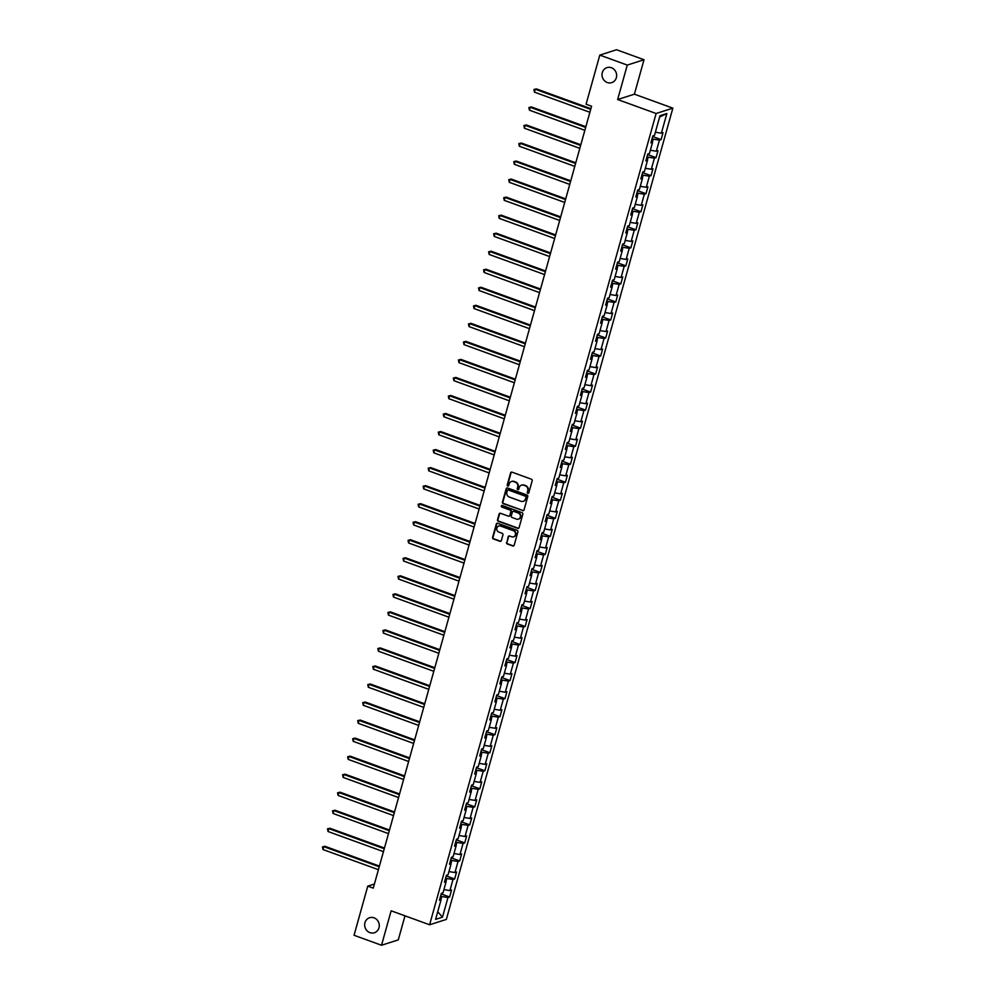 <?xml version="1.0" encoding="UTF-8"?>
<svg xmlns="http://www.w3.org/2000/svg" width="995" height="995" viewBox="0 0 995 995"><rect width="100%" height="100%" fill="white"/><g stroke="black" fill="none" stroke-linecap="round" stroke-linejoin="round"><path stroke-width="1.49" d="M527.835 493.309A0.846 0.784 -107.7 0 0 528.805 492.799L532.176 480.734A1.206 1.119 -107.7 0 0 531.417 479.204L512.002 472.152A1.206 1.119 -107.7 0 0 510.597 472.899L507.239 484.951A0.846 0.784 -107.7 0 0 508.246 486.033A0.846 0.784 -107.7 0 0 508.743 485.51L509.179 483.943A3.868 3.57 -107.7 0 1 513.644 481.568L515.261 482.152A3.868 3.57 -107.7 0 1 517.698 487.04L517.263 488.595A0.846 0.784 -107.7 0 0 518.283 489.677A0.846 0.784 -107.7 0 0 518.781 489.154L519.216 487.587A3.868 3.57 -107.7 0 1 523.681 485.212L525.298 485.796A3.868 3.57 -107.7 0 1 527.736 490.684L527.3 492.239A0.846 0.784 -107.7 0 0 527.835 493.309M521.716 485.1A3.868 3.57 -107.7 0 1 524.129 485.062L525.746 485.659A3.868 3.57 -107.7 0 1 528.183 490.535L527.748 492.102A0.846 0.784 -107.7 0 0 528.532 493.209M511.542 472.09A1.206 1.119 -107.7 0 0 511.057 472.749L507.686 484.814A0.846 0.784 -107.7 0 0 508.47 485.921M511.679 481.456A3.868 3.57 -107.7 0 1 514.104 481.418L515.721 482.015A3.868 3.57 -107.7 0 1 518.159 486.891L517.723 488.458A0.846 0.784 -107.7 0 0 518.494 489.565M374.045 917.838A7.885 7.276 -107.7 0 0 364.655 925.051A7.885 7.276 -107.7 0 0 374.381 932.738A7.885 7.276 -107.7 0 0 374.045 917.838M611.403 67.735A7.885 7.276 -107.7 0 0 602.012 74.948A7.885 7.276 -107.7 0 0 611.738 82.635A7.885 7.276 -107.7 0 0 611.403 67.735M506.554 542.474A1.206 1.119 -107.7 0 0 507.326 544.004L512.773 545.981A1.206 1.119 -107.7 0 0 514.166 545.248L517.897 531.852A1.206 1.119 -107.7 0 0 517.139 530.323L497.724 523.27A1.206 1.119 -107.7 0 0 496.331 524.017L492.587 537.412A1.206 1.119 -107.7 0 0 493.358 538.929L499.938 541.317A1.206 1.119 -107.7 0 0 501.331 540.583L502.935 534.85A1.206 1.119 -107.7 0 0 502.164 533.32L498.905 532.138A3.234 2.985 -107.7 0 1 498.769 526.019A3.234 2.985 -107.7 0 1 500.597 526.069L513.383 530.708A3.234 2.985 -107.7 0 1 513.519 536.827A3.234 2.985 -107.7 0 1 511.691 536.778L509.552 536.006A1.206 1.119 -107.7 0 0 508.159 536.753L507.015 542.337A1.206 1.119 -107.7 0 0 507.773 543.867L513.221 545.845A1.206 1.119 -107.7 0 0 513.669 545.907M391.147 910.798L381.52 945.25L354.046 935.275L367.764 886.147L373.262 888.137L591.577 106.229L586.08 104.239L599.798 55.111L627.273 65.085L617.646 99.537L656.115 113.505L429.604 924.778L391.147 910.798M522.624 510.696A1.206 1.119 -107.7 0 0 524.017 509.95L527.76 496.567A1.206 1.119 -107.7 0 0 526.989 495.037L507.574 487.985A1.206 1.119 -107.7 0 0 506.181 488.732L502.45 502.114A1.206 1.119 -107.7 0 0 503.209 503.644L523.072 510.547A1.206 1.119 -107.7 0 0 523.519 510.609M522.835 514.204L519.091 527.599A1.206 1.119 -107.7 0 1 517.698 528.345L498.284 521.293A1.206 1.119 -107.7 0 1 497.512 519.763L499.117 514.029A1.206 1.119 -107.7 0 1 500.51 513.283L508.383 516.144A1.206 1.119 -107.7 0 0 509.788 515.41L510.845 511.604A1.206 1.119 -107.7 0 0 510.087 510.074L501.89 507.102A0.846 0.784 -107.7 0 1 501.853 505.497A0.846 0.784 -107.7 0 1 502.326 505.51L522.064 512.686A1.206 1.119 -107.7 0 1 522.835 514.204M656.115 113.505L672.856 108.144L446.345 919.417L429.604 924.778M441.195 893.933L449.616 896.992L451.556 890.065L449.902 890.587L452.999 879.493L454.653 878.958L456.593 872.03L454.939 872.553L458.036 861.459L459.69 860.936L461.63 853.996L459.976 854.518L463.073 843.424L464.727 842.902L466.667 835.962L465.013 836.496L468.11 825.39L469.764 824.867L471.692 817.927L470.05 818.462L473.147 807.355L474.789 806.833L476.729 799.893L475.075 800.428L478.172 789.321L479.826 788.799L481.767 781.859L480.112 782.393L483.209 771.299L484.863 770.764L486.804 763.824L485.15 764.359L488.246 753.265L489.901 752.73L491.841 745.79L490.187 746.325L493.284 735.23L494.938 734.696L496.866 727.768L495.224 728.29L498.321 717.196L499.975 716.661L501.903 709.733L500.249 710.256L503.358 699.162L505 698.627L506.94 691.699L505.286 692.221L508.383 681.127L510.037 680.605L511.977 673.665L510.323 674.187L513.42 663.093L515.074 662.571L517.014 655.63L515.36 656.153L518.457 645.058L520.111 644.536L522.052 637.596L520.397 638.131L523.494 627.024L525.149 626.502L527.076 619.562L525.435 620.096L528.532 608.99L530.186 608.467L532.114 601.527L530.459 602.062L533.556 590.955L535.21 590.433L537.151 583.493L535.497 584.028L538.593 572.933L540.248 572.399L542.188 565.458L540.534 565.993L543.631 554.899L545.285 554.364L547.225 547.424L545.571 547.959L548.668 536.865L550.322 536.33L552.25 529.402L550.608 529.925L553.705 518.83L555.359 518.295L557.287 511.368L555.633 511.89L558.742 500.796L560.384 500.261L562.324 493.333L560.67 493.856L563.767 482.762L565.421 482.239L567.361 475.299L565.707 475.821L568.804 464.727L570.458 464.205L572.399 457.265L570.744 457.787L573.841 446.693L575.496 446.17L577.436 439.23L575.782 439.765L578.879 428.658L580.533 428.136L582.461 421.196L580.819 421.731L583.916 410.624L585.57 410.102L587.498 403.162L585.844 403.696L588.953 392.59L590.595 392.067L592.535 385.127L590.881 385.662L593.978 374.568L595.632 374.033L597.572 367.093L595.918 367.628L599.015 356.533L600.669 355.999L602.609 349.071L600.955 349.593L604.052 338.499L605.706 337.964L607.646 331.036L605.992 331.559L609.089 320.465L610.743 319.93L612.671 313.002L611.029 313.524L614.126 302.43L615.768 301.895L617.708 294.968L616.054 295.49L619.151 284.396L620.805 283.873L622.746 276.933L621.091 277.456L624.188 266.361L625.843 265.839L627.783 258.899L626.129 259.421L629.226 248.327L630.88 247.805L632.82 240.865L631.166 241.399L634.263 230.293L635.917 229.77L637.845 222.83L636.203 223.365L639.3 212.258L640.954 211.736L642.882 204.796L641.228 205.331L644.337 194.224L645.979 193.702L647.919 186.761L646.265 187.296L649.362 176.202L651.016 175.667L652.956 168.727L651.302 169.262L654.399 158.168L656.053 157.633L657.993 150.705L656.339 151.228L659.436 140.133L661.09 139.598L663.031 132.671L661.376 133.193L666.861 113.542L659.983 115.743L654.499 135.395L652.844 135.929L650.904 142.857L652.558 142.335L651.339 141.302M449.616 896.992L447.974 897.527L442.476 917.179L435.599 919.38L441.083 899.729L439.442 900.251L441.37 893.323L443.024 892.789L446.121 881.694L444.466 882.229L446.407 875.289L448.061 874.754L451.158 863.66L449.504 864.195L451.444 857.255L453.098 856.72L456.195 845.626L454.541 846.16L456.481 839.22L458.135 838.698L461.232 827.591L459.578 828.126L461.518 821.186L463.16 820.664L466.257 809.557L464.615 810.092L466.543 803.152L468.197 802.629L471.294 791.535L469.64 792.057L471.58 785.117L473.234 784.595L476.331 773.501L474.677 774.023L476.617 767.083L478.272 766.56L481.369 755.466L479.714 755.989L481.655 749.061L483.309 748.526L486.406 737.432L484.752 737.954L486.692 731.026L488.334 730.492L491.443 719.397L489.789 719.92L491.717 712.992L493.371 712.457L496.468 701.363L494.826 701.885L496.754 694.958L498.408 694.423L501.505 683.329L499.851 683.864L501.791 676.923L503.445 676.389L506.542 665.294L504.888 665.829L506.828 658.889L508.482 658.354L511.579 647.26L509.925 647.795L511.865 640.855L513.519 640.332L516.616 629.226L514.962 629.76L516.903 622.82L518.544 622.298L521.654 611.191L519.999 611.726L521.927 604.786L523.581 604.263L526.678 593.169L525.024 593.692L526.964 586.751L528.619 586.229L531.716 575.135L530.061 575.657L532.002 568.717L533.656 568.195L536.753 557.101L535.099 557.623L537.039 550.695L538.693 550.16L541.79 539.066L540.136 539.588L542.076 532.661L543.718 532.126L546.827 521.032L545.173 521.554L547.101 514.626L548.755 514.092L551.852 502.997L550.21 503.52L552.138 496.592L553.792 496.057L556.889 484.963L555.235 485.498L557.175 478.558L558.829 478.023L561.926 466.929L560.272 467.463L562.212 460.523L563.866 459.988L566.963 448.894L565.309 449.429L567.249 442.489L568.904 441.967L572.001 430.86L570.346 431.395L572.287 424.455L573.928 423.932L577.038 412.825L575.384 413.36L577.311 406.42L578.966 405.898L582.063 394.804L580.421 395.326L582.349 388.386L584.003 387.863L587.1 376.769L585.446 377.292L587.386 370.351L589.04 369.829L592.137 358.735L590.483 359.257L592.423 352.329L594.077 351.795L597.174 340.7L595.52 341.223L597.46 334.295L599.114 333.76L602.211 322.666L600.557 323.188L602.497 316.261L604.139 315.726L607.236 304.632L605.594 305.154L607.522 298.226L609.176 297.692L612.273 286.597L610.619 287.132L612.559 280.192L614.213 279.657L617.31 268.563L615.656 269.098L617.596 262.158L619.251 261.635L622.348 250.529L620.693 251.063L622.634 244.123L624.288 243.601L627.385 232.494L625.731 233.029L627.671 226.089L629.313 225.566L632.422 214.46L630.768 214.995L632.696 208.054L634.35 207.532L637.447 196.438L635.805 196.96L637.733 190.02L639.387 189.498L642.484 178.403L640.83 178.926L642.77 171.986L644.424 171.463L647.521 160.369L645.867 160.892L647.807 153.964L649.461 153.429L652.558 142.335M445.947 881.545L446.792 878.473L445.636 878.05M443.919 889.605L449.902 890.587M446.792 878.473L452.999 879.493M446.121 881.694L444.902 880.674M450.971 863.511L451.829 860.439L450.673 860.016M448.944 871.57L454.939 872.553M451.829 860.439L458.036 861.459M451.158 863.66L449.939 862.64M456.008 845.476L456.867 842.404L455.71 841.981M453.981 853.536L459.976 854.518M456.867 842.404L463.073 843.424M456.195 845.626L454.976 844.606M461.046 827.442L461.904 824.37L460.735 823.959M459.018 835.514L465.013 836.496M461.904 824.37L468.11 825.39M461.232 827.591L460.013 826.571M466.083 809.408L466.941 806.348L465.772 805.925M464.056 817.48L470.05 818.462M466.941 806.348L473.147 807.355M466.257 809.557L465.051 808.537M471.12 791.373L471.966 788.314L470.809 787.891M469.093 799.445L475.075 800.428M471.966 788.314L478.172 789.321M471.294 791.535L470.075 790.503M476.145 773.339L477.003 770.279L475.846 769.856M474.117 781.411L480.112 782.393M477.003 770.279L483.209 771.299M476.331 773.501L475.112 772.468M481.182 755.304L482.04 752.245L480.883 751.822M479.155 763.376L485.15 764.359M482.04 752.245L488.246 753.265M481.369 755.466L480.15 754.434M486.219 737.27L487.077 734.211L485.921 733.788M484.192 745.342L490.187 746.325M487.077 734.211L493.284 735.23M486.406 737.432L485.187 736.399M491.256 719.248L492.115 716.176L490.945 715.753M489.229 727.308L495.224 728.29M492.115 716.176L498.321 717.196M491.443 719.397L490.224 718.365M496.294 701.214L497.152 698.142L495.983 697.719M494.266 709.273L500.249 710.256M497.152 698.142L503.358 699.162M496.468 701.363L495.249 700.343M501.331 683.179L502.176 680.107L501.02 679.684M499.303 691.239L505.286 692.221M502.176 680.107L508.383 681.127M501.505 683.329L500.286 682.309M506.355 665.145L507.214 662.073L506.057 661.65M504.328 673.205L510.323 674.187M507.214 662.073L513.42 663.093M506.542 665.294L505.323 664.274M511.393 647.111L512.251 644.039L511.094 643.616M509.365 655.17L515.36 656.153M512.251 644.039L518.457 645.058M511.579 647.26L510.36 646.24M516.43 629.076L517.288 626.004L516.119 625.594M514.403 637.148L520.397 638.131M517.288 626.004L523.494 627.024M516.616 629.226L515.398 628.206M521.467 611.042L522.325 607.982L521.156 607.559M519.44 619.114L525.435 620.096M522.325 607.982L528.532 608.99M521.654 611.191L520.435 610.171M526.504 593.008L527.362 589.948L526.193 589.525M524.477 601.079L530.459 602.062M527.362 589.948L533.556 590.955M526.678 593.169L525.459 592.137M531.541 574.973L532.387 571.914L531.231 571.491M529.514 583.045L535.497 584.028M532.387 571.914L538.593 572.933M531.716 575.135L530.497 574.103M536.566 556.939L537.424 553.879L536.268 553.456M534.539 565.011L540.534 565.993M537.424 553.879L543.631 554.899M536.753 557.101L535.534 556.068M541.603 538.904L542.462 535.845L541.305 535.422M539.576 546.976L545.571 547.959M542.462 535.845L548.668 536.865M541.79 539.066L540.571 538.034M546.641 520.882L547.499 517.81L546.33 517.388M544.613 528.942L550.608 529.925M547.499 517.81L553.705 518.83M546.827 521.032L545.608 519.999M551.678 502.848L552.536 499.776L551.367 499.353M549.65 510.908L555.633 511.89M552.536 499.776L558.742 500.796M551.852 502.997L550.633 501.978M556.715 484.814L557.561 481.742L556.404 481.319M554.688 492.873L560.67 493.856M557.561 481.742L563.767 482.762M556.889 484.963L555.67 483.943M561.74 466.779L562.598 463.707L561.441 463.284M559.712 474.839L565.707 475.821M562.598 463.707L568.804 464.727M561.926 466.929L560.707 465.909M566.777 448.745L567.635 445.673L566.478 445.25M564.75 456.817L570.744 457.787M567.635 445.673L573.841 446.693M566.963 448.894L565.745 447.874M571.814 430.711L572.672 427.651L571.516 427.228M569.787 438.783L575.782 439.765M572.672 427.651L578.879 428.658M572.001 430.86L570.782 429.84M576.851 412.676L577.709 409.617L576.54 409.194M574.824 420.748L580.819 421.731M577.709 409.617L583.916 410.624M577.038 412.825L575.819 411.806M581.888 394.642L582.747 391.582L581.577 391.159M579.861 402.714L585.844 403.696M582.747 391.582L588.953 392.59M582.063 394.804L580.844 393.771M586.926 376.607L587.771 373.548L586.615 373.125M584.898 384.679L590.881 385.662M587.771 373.548L593.978 374.568M587.1 376.769L585.881 375.737M591.95 358.573L592.809 355.513L591.652 355.091M589.923 366.645L595.918 367.628M592.809 355.513L599.015 356.533M592.137 358.735L590.918 357.702M596.988 340.539L597.846 337.479L596.689 337.056M594.96 348.611L600.955 349.593M597.846 337.479L604.052 338.499M597.174 340.7L595.955 339.668M602.025 322.517L602.883 319.445L601.714 319.022M599.997 330.576L605.992 331.559M602.883 319.445L609.089 320.465M602.211 322.666L600.992 321.634M607.062 304.482L607.92 301.41L606.751 300.987M605.035 312.542L611.029 313.524M607.92 301.41L614.126 302.43M607.236 304.632L606.03 303.612M612.099 286.448L612.945 283.376L611.788 282.953M610.072 294.508L616.054 295.49M612.945 283.376L619.151 284.396M612.273 286.597L611.054 285.577M617.124 268.414L617.982 265.342L616.825 264.919M615.097 276.473L621.091 277.456M617.982 265.342L624.188 266.361M617.31 268.563L616.092 267.543M622.161 250.379L623.019 247.307L621.863 246.884M620.134 258.451L626.129 259.421M623.019 247.307L629.226 248.327M622.348 250.529L621.129 249.509M627.198 232.345L628.056 229.285L626.9 228.862M625.171 240.417L631.166 241.399M628.056 229.285L634.263 230.293M627.385 232.494L626.166 231.474M632.235 214.311L633.094 211.251L631.924 210.828M630.208 222.382L636.203 223.365M633.094 211.251L639.3 212.258M632.422 214.46L631.203 213.44M637.273 196.276L638.131 193.217L636.962 192.794M635.245 204.348L641.228 205.331M638.131 193.217L644.337 194.224M637.447 196.438L636.228 195.406M642.31 178.242L643.156 175.182L641.999 174.759M640.282 186.314L646.265 187.296M643.156 175.182L649.362 176.202M642.484 178.403L641.265 177.371M647.335 160.207L648.193 157.148L647.036 156.725M645.307 168.279L651.302 169.262M648.193 157.148L654.399 158.168M647.521 160.369L646.302 159.337M652.372 142.173L653.23 139.113L652.073 138.691M650.344 150.245L656.339 151.228M653.23 139.113L659.436 140.133M655.382 132.211L661.376 133.193M659.623 117.024L666.861 113.542M617.646 99.537L634.4 94.177L644.014 59.725L627.273 65.085M644.014 59.725L616.539 49.75L599.798 55.111M381.52 945.25L398.274 939.889L404.99 915.835M634.4 94.177L672.856 108.144M374.418 884.02L367.764 886.147M440.909 899.579L441.768 896.507L440.598 896.085M437.738 911.731L442.476 917.179M441.768 896.507L447.974 897.527M441.083 899.729L439.865 898.709M652.67 136.539L661.09 139.598M647.633 154.573L656.053 157.633M642.596 172.608L651.016 175.667M637.559 190.642L645.979 193.702M632.534 208.676L640.954 211.736M627.497 226.711L635.917 229.77M622.46 244.745L630.88 247.805M617.422 262.779L625.843 265.839M612.385 280.814L620.805 283.873M607.348 298.848L615.768 301.895M602.323 316.87L610.743 319.93M597.286 334.905L605.706 337.964M592.249 352.939L600.669 355.999M587.212 370.973L595.632 374.033M582.174 389.008L590.595 392.067M577.15 407.042L585.57 410.102M572.113 425.076L580.533 428.136M567.075 443.111L575.496 446.17M562.038 461.145L570.458 464.205M557.001 479.18L565.421 482.239M551.964 497.201L560.384 500.261M546.939 515.236L555.359 518.295M541.902 533.27L550.322 536.33M536.865 551.305L545.285 554.364M531.827 569.339L540.248 572.399M526.79 587.373L535.21 590.433M521.766 605.408L530.186 608.467M516.728 623.442L525.149 626.502M511.691 641.476L520.111 644.536M506.654 659.511L515.074 662.571M501.617 677.545L510.037 680.605M496.58 695.567L505 698.627M491.555 713.602L499.975 716.661M486.518 731.636L494.938 734.696M481.48 749.67L489.901 752.73M476.443 767.705L484.863 770.764M471.406 785.739L479.826 788.799M466.369 803.773L474.789 806.833M461.344 821.808L469.764 824.867M456.307 839.842L464.727 842.902M451.27 857.877L459.69 860.936M446.233 875.911L454.653 878.958M507.127 487.923A1.206 1.119 -107.7 0 0 506.642 488.582L502.898 501.978A1.206 1.119 -107.7 0 0 503.657 503.495L523.072 510.547M525.895 497.264A0.846 0.784 -107.7 0 0 525.36 496.194L508.321 490A0.846 0.784 -107.7 0 0 507.351 490.523L506.89 492.177A3.868 3.57 -107.7 0 0 509.328 497.052L520.97 501.293A3.868 3.57 -107.7 0 0 525.435 498.905L526.355 497.114A0.846 0.784 -107.7 0 0 525.82 496.057L525.36 496.194M508.084 489.963A0.846 0.784 -107.7 0 1 508.768 489.863L525.82 496.057M523.395 501.256A3.868 3.57 -107.7 0 0 525.895 498.769L525.435 498.905M526.355 497.114L525.895 498.769M500.062 513.221A1.206 1.119 -107.7 0 0 499.577 513.893L497.973 519.614A1.206 1.119 -107.7 0 0 498.731 521.144L518.146 528.196A1.206 1.119 -107.7 0 0 518.594 528.258M509.291 516.069A1.206 1.119 -107.7 0 0 510.236 515.261L511.293 511.455A1.206 1.119 -107.7 0 0 510.534 509.937L501.89 507.102M502.089 505.472A0.846 0.784 -107.7 0 0 502.338 506.952M516.554 519.116A3.234 2.985 -107.7 0 0 520.41 516.156A3.234 2.985 -107.7 0 0 518.258 513.047L513.756 511.405A1.206 1.119 -107.7 0 0 512.35 512.151L511.293 515.957A1.206 1.119 -107.7 0 0 512.052 517.487L516.554 519.116M518.619 519.079A3.234 2.985 -107.7 0 0 518.706 512.898L518.258 513.047M513.296 511.343A1.206 1.119 -107.7 0 1 514.204 511.268L518.706 512.898M509.104 535.944A1.206 1.119 -107.7 0 0 508.619 536.603L507.015 542.337M513.743 536.74A3.234 2.985 -107.7 0 0 513.83 530.571L513.383 530.708M498.992 525.957A3.234 2.985 -107.7 0 1 501.057 525.92L513.83 530.571M497.276 523.208A1.206 1.119 -107.7 0 0 496.779 523.867L493.047 537.263A1.206 1.119 -107.7 0 0 493.806 538.792L500.385 541.18A1.206 1.119 -107.7 0 0 500.833 541.243M590.893 108.691L536.392 88.891L535.26 89.251L534.452 92.149L589.886 112.286M590.694 109.388L535.26 89.251L533.929 89.5L536.392 88.891M534.452 92.149L533.929 89.5M585.856 126.726L531.355 106.925L530.223 107.286L529.427 110.184L584.849 130.32M585.657 127.422L530.223 107.286L528.892 107.535L531.355 106.925M529.427 110.184L528.892 107.535M580.819 144.76L526.33 124.96L525.198 125.32L524.39 128.218L579.811 148.342M580.62 145.457L525.198 125.32L523.867 125.557L526.33 124.96M524.39 128.218L523.867 125.557M575.782 162.794L521.293 142.994L520.161 143.355L519.353 146.24L574.774 166.376M575.583 163.491L520.161 143.355L518.83 143.591L521.293 142.994M519.353 146.24L518.83 143.591M570.744 180.816L516.256 161.028L515.124 161.389L514.315 164.275L569.749 184.411M570.558 181.525L515.124 161.389L513.793 161.625L516.256 161.028M514.315 164.275L513.793 161.625M565.707 198.851L511.219 179.063L510.087 179.423L509.278 182.309L564.712 202.445M565.521 199.56L510.087 179.423L508.756 179.66L511.219 179.063M509.278 182.309L508.756 179.66M560.683 216.885L506.181 197.097L505.05 197.458L504.241 200.343L559.675 220.48M560.483 217.594L505.05 197.458L503.719 197.694L506.181 197.097M504.241 200.343L503.719 197.694M555.645 234.919L501.157 215.131L500.025 215.492L499.216 218.378L554.638 238.514M555.446 235.628L500.025 215.492L498.694 215.728L501.157 215.131M499.216 218.378L498.694 215.728M550.608 252.954L496.119 233.166L494.988 233.526L494.179 236.412L549.601 256.548M550.409 253.663L494.988 233.526L493.657 233.763L496.119 233.166M494.179 236.412L493.657 233.763M545.571 270.988L491.082 251.188L489.95 251.561L489.142 254.446L544.576 274.583M545.372 271.685L489.95 251.561L488.62 251.797L491.082 251.188M489.142 254.446L488.62 251.797M540.534 289.023L486.045 269.222L484.913 269.583L484.105 272.481L539.539 292.617M540.347 289.719L484.913 269.583L483.582 269.832L486.045 269.222M484.105 272.481L483.582 269.832M535.509 307.057L481.008 287.257L479.876 287.617L479.068 290.515L534.502 310.651M535.31 307.753L479.876 287.617L478.545 287.866L481.008 287.257M479.068 290.515L478.545 287.866M530.472 325.091L475.971 305.291L474.839 305.652L474.043 308.549L529.464 328.686M530.273 325.788L474.839 305.652L473.508 305.9L475.971 305.291M474.043 308.549L473.508 305.9M525.435 343.126L470.946 323.325L469.814 323.686L469.006 326.584L524.427 346.708M525.236 343.822L469.814 323.686L468.483 323.922L470.946 323.325M469.006 326.584L468.483 323.922M520.397 361.16L465.909 341.36L464.777 341.72L463.969 344.606L519.39 364.742M520.198 361.857L464.777 341.72L463.446 341.957L465.909 341.36M463.969 344.606L463.446 341.957M515.36 379.182L460.872 359.394L459.74 359.755L458.931 362.64L514.365 382.776M515.161 379.891L459.74 359.755L458.409 359.991L460.872 359.394M458.931 362.64L458.409 359.991M510.323 397.216L455.834 377.428L454.703 377.789L453.894 380.675L509.328 400.811M510.137 397.925L454.703 377.789L453.372 378.025L455.834 377.428M453.894 380.675L453.372 378.025M505.298 415.251L450.797 395.463L449.665 395.823L448.857 398.709L504.291 418.845M505.099 415.96L449.665 395.823L448.335 396.06L450.797 395.463M448.857 398.709L448.335 396.06M500.261 433.285L445.76 413.497L444.628 413.858L443.832 416.743L499.254 436.88M500.062 433.994L444.628 413.858L443.297 414.094L445.76 413.497M443.832 416.743L443.297 414.094M495.224 451.32L440.735 431.531L439.603 431.892L438.795 434.778L494.216 454.914M495.025 452.028L439.603 431.892L438.273 432.128L440.735 431.531M438.795 434.778L438.273 432.128M490.187 469.354L435.698 449.553L434.566 449.927L433.758 452.812L489.192 472.948M489.988 470.05L434.566 449.927L433.235 450.163L435.698 449.553M433.758 452.812L433.235 450.163M485.15 487.388L430.661 467.588L429.529 467.948L428.721 470.846L484.155 490.983M484.963 488.085L429.529 467.948L428.198 468.197L430.661 467.588M428.721 470.846L428.198 468.197M480.125 505.423L425.624 485.622L424.492 485.983L423.683 488.881L479.117 509.017M479.926 506.119L424.492 485.983L423.161 486.232L425.624 485.622M423.683 488.881L423.161 486.232M475.088 523.457L420.587 503.657L419.455 504.017L418.659 506.915L474.08 527.051M474.889 524.154L419.455 504.017L418.124 504.266L420.587 503.657M418.659 506.915L418.124 504.266M470.05 541.491L415.562 521.691L414.43 522.052L413.621 524.95L469.043 545.073M469.851 542.188L414.43 522.052L413.099 522.288L415.562 521.691M413.621 524.95L413.099 522.288M465.013 559.526L410.525 539.725L409.393 540.086L408.584 542.971L464.006 563.108M464.814 560.222L409.393 540.086L408.062 540.322L410.525 539.725M408.584 542.971L408.062 540.322M459.976 577.548L405.487 557.76L404.356 558.12L403.547 561.006L458.981 581.142M459.777 578.257L404.356 558.12L403.025 558.357L405.487 557.76M403.547 561.006L403.025 558.357M454.939 595.582L400.45 575.794L399.318 576.155L398.51 579.04L453.944 599.177M454.752 596.291L399.318 576.155L397.988 576.391L400.45 575.794M398.51 579.04L397.988 576.391M449.914 613.616L395.413 593.828L394.281 594.189L393.473 597.075L448.907 617.211M449.715 614.325L394.281 594.189L392.95 594.425L395.413 593.828M393.473 597.075L392.95 594.425M444.877 631.651L390.376 611.863L389.244 612.223L388.448 615.109L443.869 635.245M444.678 632.36L389.244 612.223L387.913 612.46L390.376 611.863M388.448 615.109L387.913 612.46M439.84 649.685L385.351 629.897L384.219 630.258L383.411 633.143L438.832 653.28M439.641 650.394L384.219 630.258L382.888 630.494L385.351 629.897M383.411 633.143L382.888 630.494M434.803 667.72L380.314 647.919L379.182 648.292L378.374 651.178L433.795 671.314M434.604 668.416L379.182 648.292L377.851 648.529L380.314 647.919M378.374 651.178L377.851 648.529M429.765 685.754L375.277 665.954L374.145 666.314L373.336 669.212L428.77 689.348M429.579 686.45L374.145 666.314L372.814 666.563L375.277 665.954M373.336 669.212L372.814 666.563M424.728 703.788L370.239 683.988L369.108 684.349L368.299 687.246L423.733 707.383M424.542 704.485L369.108 684.349L367.777 684.597L370.239 683.988M368.299 687.246L367.777 684.597M419.703 721.823L365.202 702.022L364.07 702.383L363.262 705.281L418.696 725.417M419.504 722.519L364.07 702.383L362.74 702.632L365.202 702.022M363.262 705.281L362.74 702.632M414.666 739.857L360.178 720.057L359.046 720.417L358.237 723.315L413.659 743.439M414.467 740.554L359.046 720.417L357.702 720.654L360.178 720.057M358.237 723.315L357.702 720.654M409.629 757.891L355.14 738.091L354.009 738.452L353.2 741.337L408.622 761.473M409.43 758.588L354.009 738.452L352.678 738.688L355.14 738.091M353.2 741.337L352.678 738.688M404.592 775.913L350.103 756.125L348.971 756.486L348.163 759.372L403.597 779.508M404.393 776.622L348.971 756.486L347.641 756.722L350.103 756.125M348.163 759.372L347.641 756.722M399.555 793.948L345.066 774.16L343.934 774.52L343.126 777.406L398.56 797.542M399.368 794.657L343.934 774.52L342.603 774.757L345.066 774.16M343.126 777.406L342.603 774.757M394.53 811.982L340.029 792.194L338.897 792.555L338.089 795.44L393.522 815.577M394.331 812.691L338.897 792.555L337.566 792.791L340.029 792.194M338.089 795.44L337.566 792.791M389.493 830.017L334.992 810.229L333.86 810.589L333.064 813.475L388.485 833.611M389.294 830.725L333.86 810.589L332.529 810.825L334.992 810.229M333.064 813.475L332.529 810.825M384.456 848.051L329.967 828.263L328.835 828.624L328.027 831.509L383.448 851.645M384.257 848.76L328.835 828.624L327.504 828.86L329.967 828.263M328.027 831.509L327.504 828.86M379.418 866.085L324.93 846.285L323.798 846.658L322.989 849.543L378.411 869.68M379.219 866.782L323.798 846.658L322.467 846.894L324.93 846.285M322.989 849.543L322.467 846.894"/></g></svg>
